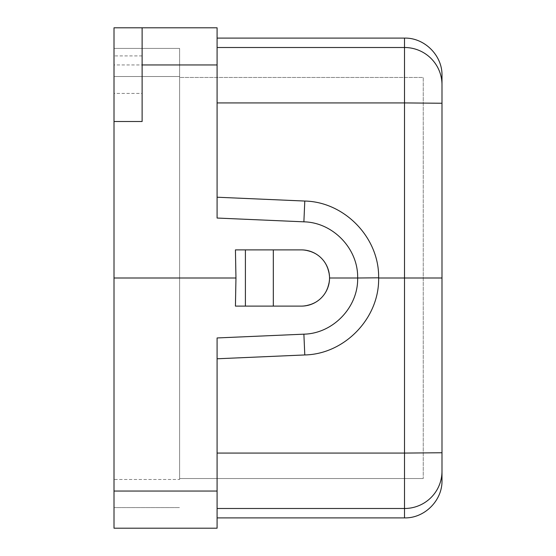 <?xml version="1.0" encoding="UTF-8"?>
<svg xmlns="http://www.w3.org/2000/svg" width="556" height="556" viewBox="0 0 556 556"><rect width="100%" height="100%" fill="white"/><g stroke="black" fill="none" stroke-linecap="round" stroke-linejoin="round"><path stroke-width="0.42" stroke-dasharray="2.78 2.08" d="M179.609 479.474L179.609 48.414L179.609 479.474L114.008 479.474L114.008 76.526L114.008 507.586L179.609 507.586L114.008 507.586L114.008 479.474L179.609 479.474M179.609 77.465L179.609 478.535L179.609 77.465L423.248 77.465L423.248 478.535L423.248 77.465L179.609 77.465M114.008 48.414L179.609 48.414L114.008 48.414L114.008 76.526L114.008 48.414M179.609 478.535L423.248 478.535L179.609 478.535M142.121 27.8L142.121 121.507L114.008 121.507M273.316 249.887L235.431 249.887L301.428 249.887L273.316 249.887L273.316 306.113L301.428 306.113L235.431 306.113L301.428 306.113C318.505 304.445 327.873 295.076 329.541 278C327.873 260.924 318.505 251.555 301.428 249.887C318.505 251.555 327.873 260.924 329.541 278C327.873 295.076 318.505 304.445 301.428 306.113A28.113 28.113 0 0 0 329.541 278A28.113 28.113 0 0 0 301.428 249.887L235.431 249.887L235.959 278L114.008 278L114.008 491.045L217.09 491.045L217.09 337.958L303.882 334.17L304.792 354.95L217.09 358.78L217.09 337.958L217.09 508.497L217.09 358.78M217.09 491.045L217.09 528.2L114.008 528.2L114.008 491.045M273.316 306.113L235.431 306.113L235.959 278M217.09 64.955L114.008 64.955L114.008 27.8L217.09 27.8L217.09 218.042L303.882 221.83C333.03 222.4 358.356 248.852 357.654 278L329.541 278M304.792 354.95C344.783 354.144 379.484 317.983 378.629 278L357.654 278C358.356 307.148 333.03 333.6 303.882 334.17M114.008 64.955L114.008 278M217.09 218.042L217.09 47.503L217.09 218.042M217.09 47.503L217.09 38.107L217.09 47.503L404.504 47.503L404.504 38.107M217.09 508.497L217.09 517.893L217.09 508.497L404.504 508.497L404.504 453.077L441.992 452.751M378.629 277.819C379.38 237.898 344.713 201.856 304.792 201.05L217.09 197.22M378.629 278L423.248 278M142.121 93.394L142.121 55.913L142.121 93.394L114.008 93.394L114.008 55.913L114.008 93.394M142.121 55.913L114.008 55.913M179.609 76.526L114.008 76.526L179.609 76.526M245.404 306.113L245.404 249.887M303.882 221.83L304.792 201.05M217.09 102.923L404.504 102.923L404.504 47.503A37.481 37.273 180 0 1 441.992 84.776M217.09 453.077L404.504 453.077L404.504 102.923L441.992 103.249M404.504 517.893L404.504 508.497A37.481 37.273 180 0 0 441.992 471.224"/><path stroke-width="0.83" d="M329.541 278L357.654 278C358.328 248.838 333.1 222.428 303.882 221.83L217.09 218.042L217.09 27.8L142.121 27.8L142.121 121.507L114.008 121.507L114.008 278L235.959 278L235.431 249.887L245.404 249.887L245.404 306.113L235.431 306.113L235.959 278M217.09 491.045L114.008 491.045L114.008 528.2L217.09 528.2L217.09 337.958L303.882 334.17L304.792 354.95L217.09 358.78M303.882 221.83L304.792 201.05C344.713 201.856 379.38 237.898 378.629 277.819L357.654 278C358.328 307.162 333.1 333.572 303.882 334.17M114.008 491.045L114.008 278M304.792 201.05L217.09 197.22M273.316 249.887L273.316 306.113L301.428 306.113A28.113 28.113 0 0 0 329.541 278A28.113 28.113 0 0 0 301.428 249.887L245.404 249.887M378.629 277.819L378.629 278C379.484 317.983 344.783 354.144 304.792 354.95M273.316 306.113L245.404 306.113M378.629 278L441.992 278L441.992 84.776L441.992 471.224L441.992 452.751L404.504 453.077L404.504 517.893C424.534 518.407 442.507 500.442 441.992 480.412L441.992 471.224L441.992 480.412M441.992 84.776L441.992 75.588L441.992 84.776A37.481 37.273 0 0 0 404.504 47.503L404.504 102.923L441.992 103.249M423.248 278L441.992 278L441.992 452.751M142.121 27.8L114.008 27.8L114.008 121.507M217.09 64.955L142.121 64.955M217.09 453.077L404.504 453.077L404.504 102.923L217.09 102.923M217.09 47.503L404.504 47.503L404.504 38.107C424.534 37.593 442.507 55.558 441.992 75.588M217.09 508.497L404.504 508.497A37.481 37.273 0 0 0 441.992 471.224M217.09 38.107L404.504 38.107M217.09 517.893L404.504 517.893"/></g></svg>
